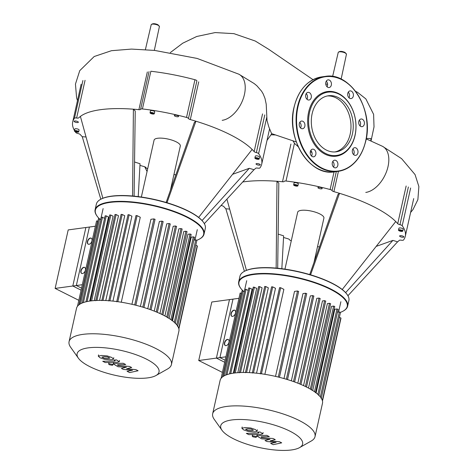 <?xml version="1.0" encoding="UTF-8"?>
<svg xmlns="http://www.w3.org/2000/svg" width="474" height="474" viewBox="0 0 474 474"><rect width="100%" height="100%" fill="white"/><g stroke="black" fill="none" stroke-linecap="round" stroke-linejoin="round"><path stroke-width="0.71" d="M68.197 229.92L89.402 227.034L76.326 285.532L55.126 288.417L68.197 229.92M81.54 288.151L76.326 285.532M78.82 300.32L55.126 288.417M155.97 375.526L167.624 368.938A52.448 15.986 -167.4 0 0 171.434 364.547L178.894 331.178A52.448 15.986 -167.4 0 0 162.896 314.943A52.448 15.986 -167.4 0 0 108.99 300.741A52.448 15.986 -167.4 0 0 76.527 308.296L69.068 341.665A52.448 15.986 -167.4 0 0 70.644 347.264L78.382 358.184A41.955 12.792 12.6 0 1 97.099 347.389A41.955 12.792 12.6 0 1 146.223 359.025A41.955 12.792 12.6 0 1 155.97 375.526A41.955 12.792 12.6 0 1 89.924 366.692A41.955 12.792 12.6 0 1 78.382 358.184M171.434 364.547A52.448 15.986 -167.4 0 0 155.436 348.319A52.448 15.986 -167.4 0 0 101.531 334.117A52.448 15.986 -167.4 0 0 69.068 341.665M89.71 301.085L108.499 217.021L106.271 215.901L105.163 215.818L85.942 301.814M94.231 300.593L113.102 216.185L110.821 215.042L109.713 214.959L90.487 300.978M99.581 300.392L118.5 215.753L116.124 214.562L115.016 214.473L95.736 300.723M105.779 300.534L124.733 215.741L122.197 214.467L121.089 214.378L101.815 300.629M112.936 301.103L131.914 216.197L129.129 214.799L128.021 214.716L108.742 300.96M121.279 302.222L140.274 217.252L137.081 215.652L135.979 215.563L116.699 301.814M154.891 219.373L153.931 218.893L150.928 219.302L131.932 304.296M162.973 221.607L162.013 221.127L159.388 221.488L140.399 306.459M170.089 223.977L169.129 223.497L166.741 223.823L147.758 308.74M176.399 226.453L175.439 225.974L173.2 226.276L154.24 311.098M181.975 229.031L181.021 228.545L178.876 228.841L159.945 313.527M84.787 267.484A3.359 2.032 -63.3 0 0 81.143 270.85A3.359 2.032 -63.3 0 0 81.777 273.48M80.906 270.731A3.359 2.032 116.7 0 1 84.668 267.419A3.359 2.032 116.7 0 1 85.415 270.115A3.359 2.032 116.7 0 1 81.652 273.427A3.359 2.032 116.7 0 1 80.906 270.731M91.322 238.232A3.359 2.032 -63.3 0 0 87.684 241.598A3.359 2.032 -63.3 0 0 88.312 244.228M87.441 241.479A3.359 2.032 116.7 0 1 91.209 238.167A3.359 2.032 116.7 0 1 91.956 240.863A3.359 2.032 116.7 0 1 88.194 244.175A3.359 2.032 116.7 0 1 87.441 241.479M95.387 226.217L85.883 227.514L72.806 286.012L81.09 290.171M82.31 284.714L72.806 286.012M166.718 316.993L185.891 231.223L183.793 231.508L164.911 315.986M170.895 319.63L190.038 233.99L187.935 234.28L169.123 318.445M174.284 322.279L193.374 236.876L191.212 237.166L172.518 320.815M178.888 328.915L197.409 246.042L195.798 245.129M193.866 240.14L195.75 239.885L196.882 240.271L177.608 326.521M193.374 236.876L194.512 237.261L175.232 323.505M190.038 233.99L191.17 234.381L171.896 320.625M185.891 231.223L187.029 231.608L167.749 317.853M104.63 218.218L101.389 217.062L82.174 303.016M100.849 219.468L98.468 218.739L79.282 304.569M97.928 221.145L96.566 220.931L77.493 306.251M101.922 357.094L104.268 358.273L107.622 358.486L109.838 358.119L107.497 356.94L104.114 356.726L101.922 357.094M113.47 359.055L111.763 357.455L107.213 355.915L101.596 355.464L98.29 356.158L100.02 357.769L104.547 359.298L110.14 359.748C112.214 359.736 113.322 359.505 113.47 359.055L113.778 357.686M98.29 356.158L98.568 354.89M105.252 362.557L117.653 362.219L119.235 361.739L116.557 359.932L114.133 359.997L115.105 360.483L114.957 360.957L102.734 361.289L105.252 362.557M115.105 360.483L114.957 360.957M112.154 364.31L109.186 363.742L108.623 364.038L109.275 364.702L112.243 365.276L112.812 364.974L112.154 364.31M135.902 369.643L126.588 368.778L131.683 367.522L129.479 366.42L118.346 365.62L117.564 365.229L117.7 364.749L125.717 364.524L123.199 363.262L114.998 363.493L113.422 363.967L118.026 366.74L126.428 367.208L121.403 368.44L123.376 369.424L132.519 370.265L127.056 371.272L129.651 372.582L138.106 370.751L135.902 369.643M117.564 365.229L117.7 364.749M211.795 302.015L232.995 299.13L219.918 357.627L198.719 360.513L211.795 302.015M225.138 360.246L219.918 357.627M222.419 372.41L198.719 360.513M292.819 140.677L294.573 143.421L298.259 146.762M310.298 151.822L311.933 152.427M366.141 139.285L367.154 139.315L382.512 146.318A25.323 15.31 116.7 0 1 382.518 146.318A25.323 15.31 116.7 0 1 386.636 171.315A25.323 15.31 116.7 0 1 365.774 192.426M271.158 134.788L275.643 134.954M77.475 100.624L76.604 97.893L75.455 84.088L79.745 70.656L94.202 56.513L111.485 50.694L131.523 49.089L154.672 50.422L197.107 58.432L238.92 74.222A25.323 15.31 116.7 0 1 238.92 74.228L254.135 83.537L256.849 85.747L261.541 91.138L263.183 93.893L265.031 98.545L266.216 104.209L267.004 120.443L268.805 126.866L271.584 133.615L296.309 141.963M141.353 197.048L154.074 140.138A13.45 4.1 12.6 0 1 162.398 138.201A13.45 4.1 12.6 0 1 176.221 141.839A13.45 4.1 12.6 0 1 180.321 146.004L170.421 190.299M95.108 209.751L96.364 204.128A55.808 17.011 12.6 0 1 100.417 199.453A55.808 17.011 12.6 0 1 188.273 211.203A55.808 17.011 12.6 0 1 203.619 222.519A55.808 17.011 12.6 0 1 205.295 228.474L204.039 234.103A55.808 17.011 -167.4 0 0 187.017 216.825A55.808 17.011 -167.4 0 0 129.657 201.717A55.808 17.011 -167.4 0 0 95.108 209.751A55.808 17.011 -167.4 0 0 96.785 215.706L97.034 216.055A55.47 16.91 12.6 0 1 121.771 201.782A55.47 16.91 12.6 0 1 186.72 217.169A55.47 16.91 12.6 0 1 199.613 238.985A55.47 16.91 12.6 0 1 196.876 240.229M203.619 222.519L203.37 222.17A55.47 16.91 -167.4 0 0 188.119 210.918A55.47 16.91 -167.4 0 0 100.79 199.246L100.417 199.453M199.613 238.985L199.987 238.772A55.808 17.011 -167.4 0 0 204.039 234.103M153.635 113.043A2.186 0.664 12.6 0 1 154.299 113.724A2.186 0.664 12.6 0 1 152.948 114.038A2.186 0.664 12.6 0 1 150.702 113.446A2.186 0.664 12.6 0 1 150.039 112.771A2.186 0.664 12.6 0 1 151.39 112.457A2.186 0.664 12.6 0 1 153.635 113.043M150.039 112.771L150.454 110.892A2.186 0.664 12.6 0 1 151.81 110.578A2.186 0.664 12.6 0 1 154.056 111.171A2.186 0.664 12.6 0 1 154.72 111.846L154.299 113.724M74.975 130.605A2.186 0.664 12.6 0 1 77.386 130.937A2.186 0.664 12.6 0 1 78.666 131.861A2.186 0.664 12.6 0 1 78.086 132.169A2.186 0.664 12.6 0 1 75.674 131.837A2.186 0.664 12.6 0 1 74.4 130.907A2.186 0.664 12.6 0 1 74.975 130.605M74.4 130.907L74.821 129.035A2.186 0.664 12.6 0 1 75.396 128.732A2.186 0.664 12.6 0 1 77.807 129.058A2.186 0.664 12.6 0 1 79.081 129.989L78.666 131.861M258.585 159.288A2.186 0.664 12.6 0 1 256.173 158.956A2.186 0.664 12.6 0 1 254.894 158.026A2.186 0.664 12.6 0 1 255.474 157.724A2.186 0.664 12.6 0 1 257.886 158.055A2.186 0.664 12.6 0 1 259.159 158.98A2.186 0.664 12.6 0 1 258.585 159.288M254.894 158.026L255.314 156.153A2.186 0.664 12.6 0 1 255.895 155.851A2.186 0.664 12.6 0 1 258.306 156.177A2.186 0.664 12.6 0 1 259.58 157.107L259.159 158.98M256.689 164.573A2.186 0.664 12.6 0 1 256.019 163.897A2.186 0.664 12.6 0 1 257.376 163.577A2.186 0.664 12.6 0 1 259.622 164.17A2.186 0.664 12.6 0 1 260.285 164.851A2.186 0.664 12.6 0 1 258.934 165.165A2.186 0.664 12.6 0 1 256.689 164.573M77.712 121.569A2.186 0.664 12.6 0 1 78.376 122.245A2.186 0.664 12.6 0 1 77.025 122.559A2.186 0.664 12.6 0 1 74.779 121.966A2.186 0.664 12.6 0 1 74.11 121.291A2.186 0.664 12.6 0 1 75.467 120.977A2.186 0.664 12.6 0 1 77.712 121.569M177.999 116.74A2.186 0.664 12.6 0 1 175.587 116.414A2.186 0.664 12.6 0 1 174.314 115.484A2.186 0.664 12.6 0 1 174.888 115.182A2.186 0.664 12.6 0 1 177.3 115.508A2.186 0.664 12.6 0 1 178.579 116.438A2.186 0.664 12.6 0 1 177.999 116.74M256.701 158.879L255.664 158.357L255.99 157.984L258.395 158.648L258.063 159.027L256.701 158.879L256.878 158.079M258.063 159.027L258.176 158.541M76.859 131.008L77.896 131.529L77.57 131.908L75.17 131.239L75.496 130.865L76.859 131.008M76.201 131.76L76.385 130.96M77.57 131.908L77.677 131.422M152.581 113.76L150.785 112.859L153.143 113.114L153.552 113.63L152.581 113.76L152.747 113.002M151.194 113.381L151.325 112.788M99.386 218.751A55.47 16.91 12.6 0 1 97.034 216.055M198.647 217.412L252.144 149.446A93.461 28.487 12.6 0 1 254.135 151.603A2.524 0.77 -167.4 0 0 256.357 152.592A2.524 0.77 12.6 0 1 258.614 153.629L266.702 117.439M166.99 202.73L195.91 121.214A93.461 28.487 12.6 0 1 252.144 149.446M166.131 202.469L194.364 122.393L195.91 121.214A93.461 28.487 12.6 0 0 190.299 119.555L198.725 81.848M132.56 196.017L133.401 109.186L135.226 111.017L134.101 196.159M102.864 198.256L80.402 116.408A93.461 28.487 12.6 0 1 133.401 109.186A93.461 28.487 12.6 0 1 138.906 109.666A2.524 0.77 -167.4 0 0 140.6 109.316A2.524 0.77 -167.4 0 0 140.606 109.298A2.524 0.77 12.6 0 1 140.606 109.287A2.524 0.77 12.6 0 1 142.425 108.949L150.851 71.248A96.826 29.512 -167.4 0 1 194.95 79.733L186.519 117.433A2.524 0.77 12.6 0 1 188.468 118.506A2.524 0.77 -167.4 0 0 190.299 119.555M100.814 199.228L82.251 136.696L86.049 136.98M138.242 196.627L140.037 163.749L134.551 161.995M186.519 117.433A96.826 29.512 -167.4 0 0 142.425 108.949M82.909 80.503L74.477 118.204A2.524 0.77 12.6 0 1 76.622 118.014A2.524 0.77 -167.4 0 0 78.743 117.86A93.461 28.487 12.6 0 1 80.402 116.408M74.477 118.204A96.826 29.512 -167.4 0 0 72.706 121.948A96.826 29.512 -167.4 0 0 74.483 130.522M75.176 131.642A96.826 29.512 -167.4 0 0 75.787 132.513A2.524 0.77 12.6 0 0 78.044 133.55A2.524 0.77 -167.4 0 1 80.266 134.539A93.461 28.487 12.6 0 0 82.251 136.696M147.698 168.661A2.524 0.77 12.6 0 1 145.927 167.63A2.524 0.77 -167.4 0 0 144.102 166.587A93.461 28.487 12.6 0 1 139.948 165.373M173.946 174.527A96.826 29.512 -167.4 0 0 175.866 174.865M232.58 174.302L249.312 168.294L253.999 169.733A93.461 28.487 12.6 0 0 255.658 168.282A2.524 0.77 -167.4 0 1 257.773 168.128A2.524 0.77 12.6 0 0 259.918 167.938A96.826 29.512 -167.4 0 0 261.695 164.194A96.826 29.512 -167.4 0 0 258.614 153.629M204.335 223.645L253.999 169.733M202.048 220.54L249.312 168.294M188.468 118.506L196.9 80.805A2.524 0.77 -167.4 0 0 194.95 79.733M334.958 151.941A28.292 20.82 82.2 0 0 350.991 127.091A28.292 20.82 82.2 0 0 335.9 97.81A28.292 20.82 82.2 0 0 327.338 95.961M326.396 150.092A28.292 20.82 82.2 0 0 336.096 151.834A28.292 20.82 82.2 0 0 353.231 127.553A28.292 20.82 82.2 0 0 338.152 97.502A28.292 20.82 82.2 0 0 328.458 95.766A28.292 20.82 82.2 0 0 311.323 120.046A28.292 20.82 82.2 0 0 326.396 150.092M338.602 93.55A32.611 23.996 82.2 0 0 308.61 112.208A32.611 23.996 82.2 0 0 325.051 154.174A32.611 23.996 82.2 0 0 355.038 135.517A32.611 23.996 82.2 0 0 338.602 93.55M338.91 94.113A31.942 23.504 82.2 0 0 309.54 112.385A31.942 23.504 82.2 0 0 325.638 153.487A31.942 23.504 82.2 0 0 355.014 135.214A31.942 23.504 82.2 0 0 338.91 94.113M326.278 81.149A3.869 2.844 -97.8 0 1 327.498 85.604A3.869 2.844 -97.8 0 1 327.042 86.766M331.332 85.083A3.869 2.844 82.2 0 0 328.055 79.869A3.869 2.844 82.2 0 0 325.828 82.316A3.869 2.844 82.2 0 0 329.098 87.53A3.869 2.844 82.2 0 0 331.332 85.083M306.198 93.645A3.869 2.844 -97.8 0 1 307.182 95.15A3.869 2.844 -97.8 0 1 306.962 99.262M311.015 94.628A3.869 2.844 82.2 0 0 307.976 92.359A3.869 2.844 82.2 0 0 305.985 97.751A3.869 2.844 82.2 0 0 309.018 100.02A3.869 2.844 82.2 0 0 311.015 94.628M302.886 121.297A3.869 2.844 82.2 0 0 301.565 121.06A3.869 2.844 82.2 0 0 299.218 124.378A3.869 2.844 82.2 0 0 301.28 128.484A3.869 2.844 82.2 0 0 302.608 128.721A3.869 2.844 82.2 0 0 304.948 125.403A3.869 2.844 82.2 0 0 302.886 121.297M311.714 149.47A3.869 2.844 82.2 0 0 310.387 153.973A3.869 2.844 82.2 0 0 313.61 156.817A3.869 2.844 82.2 0 0 314.469 156.503A3.869 2.844 82.2 0 0 315.791 152A3.869 2.844 82.2 0 0 312.567 149.156A3.869 2.844 82.2 0 0 311.714 149.47M332.772 161.474A3.869 2.844 -97.8 0 1 333.986 165.924A3.869 2.844 -97.8 0 1 333.536 167.091M332.321 162.641A3.869 2.844 82.2 0 0 335.592 167.855A3.869 2.844 82.2 0 0 337.826 165.402A3.869 2.844 82.2 0 0 334.549 160.194A3.869 2.844 82.2 0 0 332.321 162.641M352.852 148.984A3.869 2.844 -97.8 0 1 353.829 150.489A3.869 2.844 -97.8 0 1 353.616 154.601M352.638 153.096A3.869 2.844 82.2 0 0 355.672 155.365A3.869 2.844 82.2 0 0 357.663 149.968A3.869 2.844 82.2 0 0 354.629 147.698A3.869 2.844 82.2 0 0 352.638 153.096M359.262 120.283A3.869 2.844 -97.8 0 1 360.033 125.9M360.761 126.428A3.869 2.844 82.2 0 0 362.089 126.665A3.869 2.844 82.2 0 0 364.429 123.347A3.869 2.844 82.2 0 0 362.367 119.241A3.869 2.844 82.2 0 0 361.046 119.004A3.869 2.844 82.2 0 0 358.7 122.322A3.869 2.844 82.2 0 0 360.761 126.428M348.26 92.187A3.869 2.844 -97.8 0 1 349.024 97.804M351.939 98.254A3.869 2.844 82.2 0 0 353.26 93.745A3.869 2.844 82.2 0 0 350.037 90.901A3.869 2.844 82.2 0 0 349.178 91.215A3.869 2.844 82.2 0 0 347.857 95.718A3.869 2.844 82.2 0 0 351.08 98.562A3.869 2.844 82.2 0 0 351.939 98.254M310.79 150.442A3.869 2.844 -97.8 0 1 311.554 156.059M299.787 122.339A3.869 2.844 -97.8 0 1 300.552 127.962M284.945 269.137L297.666 212.228A13.45 4.1 12.6 0 1 305.991 210.29A13.45 4.1 12.6 0 1 319.814 213.934A13.45 4.1 12.6 0 1 323.914 218.099L314.013 262.395M238.7 281.846L239.957 276.218A55.808 17.011 12.6 0 1 244.009 271.549A55.808 17.011 12.6 0 1 331.865 283.298A55.808 17.011 12.6 0 1 347.211 294.615A55.808 17.011 12.6 0 1 348.888 300.569L347.632 306.192A55.808 17.011 -167.4 0 0 330.609 288.921A55.808 17.011 -167.4 0 0 273.249 273.806A55.808 17.011 -167.4 0 0 238.7 281.846A55.808 17.011 -167.4 0 0 240.377 287.801L240.626 288.151A55.47 16.91 12.6 0 1 265.369 273.877A55.47 16.91 12.6 0 1 330.313 289.264A55.47 16.91 12.6 0 1 343.206 311.08A55.47 16.91 12.6 0 1 340.474 312.325M347.211 294.615L346.962 294.265A55.47 16.91 -167.4 0 0 331.711 283.014A55.47 16.91 -167.4 0 0 244.383 271.335L244.009 271.549M343.206 311.08L343.579 310.867A55.808 17.011 -167.4 0 0 347.632 306.192M297.228 185.138A2.186 0.664 12.6 0 1 297.897 185.814A2.186 0.664 12.6 0 1 296.54 186.128A2.186 0.664 12.6 0 1 294.295 185.541A2.186 0.664 12.6 0 1 293.631 184.86A2.186 0.664 12.6 0 1 294.982 184.546A2.186 0.664 12.6 0 1 297.228 185.138M293.631 184.86L294.052 182.988A2.186 0.664 12.6 0 1 295.403 182.674A2.186 0.664 12.6 0 1 297.648 183.266A2.186 0.664 12.6 0 1 298.312 183.942L297.897 185.814M402.177 231.377A2.186 0.664 12.6 0 1 399.766 231.051A2.186 0.664 12.6 0 1 398.492 230.121A2.186 0.664 12.6 0 1 399.067 229.819A2.186 0.664 12.6 0 1 401.478 230.145A2.186 0.664 12.6 0 1 402.758 231.075A2.186 0.664 12.6 0 1 402.177 231.377M398.492 230.121L398.907 228.249A2.186 0.664 12.6 0 1 399.487 227.941A2.186 0.664 12.6 0 1 401.899 228.272A2.186 0.664 12.6 0 1 403.173 229.197L402.758 231.075M400.281 236.662A2.186 0.664 12.6 0 1 399.618 235.987A2.186 0.664 12.6 0 1 400.968 235.673A2.186 0.664 12.6 0 1 403.214 236.265A2.186 0.664 12.6 0 1 403.878 236.941A2.186 0.664 12.6 0 1 402.527 237.255A2.186 0.664 12.6 0 1 400.281 236.662M321.591 188.836A2.186 0.664 12.6 0 1 319.18 188.504A2.186 0.664 12.6 0 1 317.906 187.58A2.186 0.664 12.6 0 1 318.481 187.271A2.186 0.664 12.6 0 1 320.892 187.603A2.186 0.664 12.6 0 1 322.172 188.528A2.186 0.664 12.6 0 1 321.591 188.836M400.293 230.974L399.256 230.453L399.588 230.08L401.988 230.743L401.656 231.116L400.293 230.974L400.471 230.174M401.656 231.116L401.768 230.631M296.173 185.855L294.378 184.955L296.742 185.204L297.151 185.725L296.173 185.855L296.339 185.097M294.787 185.47L294.917 184.884M242.978 290.84A55.47 16.91 12.6 0 1 240.626 288.151M342.24 289.507L395.737 221.542A93.461 28.487 12.6 0 1 397.727 223.692A2.524 0.77 -167.4 0 0 399.949 224.688A2.524 0.77 12.6 0 1 402.207 225.719L410.632 188.018M310.583 274.819L339.502 193.309A93.461 28.487 12.6 0 1 395.737 221.542M309.723 274.565L337.956 194.488L339.502 193.309A93.461 28.487 12.6 0 0 333.892 191.644L338.436 171.31M276.152 268.112L276.994 181.281L278.819 183.106L277.693 268.254M242.712 181.986A93.461 28.487 12.6 0 1 276.994 181.281A93.461 28.487 12.6 0 1 282.498 181.755A2.524 0.77 -167.4 0 0 284.199 181.406A2.524 0.77 12.6 0 1 284.204 181.382A2.524 0.77 12.6 0 1 286.018 181.038L294.443 143.338M246.456 270.346L226.916 199.133M244.406 271.324L225.843 208.785L229.641 209.07M281.84 268.717L283.63 235.839L278.143 234.091M334.057 171.902L330.117 189.523A2.524 0.77 12.6 0 1 332.061 190.601A2.524 0.77 -167.4 0 0 333.892 191.644M330.117 189.523A96.826 29.512 -167.4 0 0 286.018 181.038M225.843 208.785A93.461 28.487 12.6 0 1 223.858 206.628A2.524 0.77 -167.4 0 0 221.636 205.639A2.524 0.77 12.6 0 1 221.056 205.491M291.291 240.751A2.524 0.77 12.6 0 1 289.519 239.726A2.524 0.77 -167.4 0 0 287.694 238.683A93.461 28.487 12.6 0 1 283.541 237.462M317.539 246.622A96.826 29.512 -167.4 0 0 319.458 246.96M376.172 246.397L392.905 240.389L397.591 241.829A93.461 28.487 12.6 0 0 399.25 240.377A2.524 0.77 -167.4 0 1 401.365 240.217A2.524 0.77 12.6 0 0 403.51 240.034A96.826 29.512 -167.4 0 0 405.288 236.283A96.826 29.512 -167.4 0 0 402.207 225.719M347.928 295.74L397.591 241.829M345.641 292.63L392.905 240.389M299.562 447.616L311.217 441.033A52.448 15.986 -167.4 0 0 315.026 436.643L322.486 403.267A52.448 15.986 -167.4 0 0 306.488 387.033A52.448 15.986 -167.4 0 0 252.583 372.831A52.448 15.986 -167.4 0 0 220.12 380.385L212.66 413.761A52.448 15.986 -167.4 0 0 214.236 419.354L221.98 430.274A41.955 12.792 12.6 0 1 240.691 419.478A41.955 12.792 12.6 0 1 289.815 431.115A41.955 12.792 12.6 0 1 299.562 447.616A41.955 12.792 12.6 0 1 233.516 438.788A41.955 12.792 12.6 0 1 221.98 430.274M315.026 436.643A52.448 15.986 -167.4 0 0 299.029 420.408A52.448 15.986 -167.4 0 0 245.123 406.206A52.448 15.986 -167.4 0 0 212.66 413.761M233.303 373.18L252.091 289.116L248.761 287.908L229.535 373.909M237.824 372.688L256.695 288.281L253.312 287.048L234.085 373.068M243.174 372.481L262.092 287.848L259.716 286.651L258.608 286.569L239.334 372.813M249.377 372.629L268.331 287.831L265.796 286.557L264.688 286.474L245.408 372.718M256.529 373.198L275.507 288.293L272.722 286.894L271.614 286.811L252.334 373.056M264.871 374.318L283.867 289.347L280.679 287.742L279.571 287.659L260.291 373.903M298.484 291.469L297.53 290.989L294.52 291.397L275.524 376.392M306.565 293.702L305.606 293.222L302.981 293.578L283.991 378.554M313.681 296.066L312.721 295.586L310.334 295.912L291.35 380.829M319.991 298.543L319.032 298.063L316.792 298.371L297.832 383.193M325.573 301.12L324.613 300.64L322.468 300.931L303.538 385.617M228.379 339.574A3.359 2.032 -63.3 0 0 224.741 342.939A3.359 2.032 -63.3 0 0 225.369 345.57M224.498 342.821A3.359 2.032 116.7 0 1 228.261 339.508A3.359 2.032 116.7 0 1 229.013 342.204A3.359 2.032 116.7 0 1 225.245 345.516A3.359 2.032 116.7 0 1 224.498 342.821M234.92 310.328A3.359 2.032 -63.3 0 0 231.276 313.693A3.359 2.032 -63.3 0 0 231.904 316.324M231.039 313.575A3.359 2.032 116.7 0 1 234.802 310.263A3.359 2.032 116.7 0 1 235.548 312.959A3.359 2.032 116.7 0 1 231.786 316.271A3.359 2.032 116.7 0 1 231.039 313.575M238.979 298.312L229.475 299.604L216.399 358.101L224.682 362.26M225.902 356.809L216.399 358.101M310.316 389.089L329.489 303.313L327.386 303.597L308.503 388.082M314.487 391.72L333.631 306.086L331.527 306.37L312.716 390.54M317.876 394.374L336.967 308.965L334.81 309.261L316.111 392.91M322.48 401.01L341.002 318.137L339.39 317.224M337.458 312.236L339.343 311.981L340.474 312.366L321.2 398.61M336.967 308.965L338.104 309.356L318.824 395.6M333.631 306.086L334.762 306.471L315.488 392.721M329.489 303.313L330.621 303.698L311.341 389.948M248.222 290.313L244.981 289.158L225.766 375.112M244.442 291.563L242.06 290.835L222.875 376.664M241.521 293.24L240.158 293.027L221.091 378.347M245.514 429.189L247.861 430.362L251.214 430.582L253.436 430.208L251.09 429.035L247.712 428.822L245.514 429.189M257.062 431.15L255.356 429.545L250.805 428.01L245.194 427.554L241.882 428.247L243.612 429.865L248.139 431.393L253.732 431.844C255.806 431.826 256.914 431.595 257.062 431.15L257.376 429.776M241.882 428.247L242.167 426.985M248.844 434.646L261.245 434.308L262.827 433.834L260.149 432.021L257.726 432.092L258.697 432.578L258.555 433.052L246.326 433.384L248.844 434.646M258.697 432.578L258.555 433.052M255.747 436.406L252.784 435.837L252.215 436.133L252.867 436.797L255.836 437.366L256.404 437.069L255.747 436.406M279.5 441.738L270.186 440.873L275.276 439.617L273.071 438.509L261.938 437.715L261.156 437.318L261.293 436.844L269.309 436.619L266.791 435.351L258.591 435.588L257.021 436.062L261.618 438.835L270.02 439.297L265.002 440.53L266.969 441.519L276.117 442.361L270.648 443.368L273.249 444.671L281.698 442.84L279.5 441.738M261.156 437.318L261.293 436.844M178.751 328.387L197.202 245.834M176.761 324.844L195.75 239.885M109.903 300.812L129.129 214.799M102.988 300.427L122.197 214.467M96.927 300.445L116.124 214.562M117.848 301.707L137.081 215.652M91.648 300.83L110.821 215.042M161.824 314.416L181.021 228.545M156.23 311.904L175.439 225.974M149.908 309.481L169.129 223.497M142.787 307.158L162.013 221.127M134.699 304.954L153.931 218.893M87.127 301.547L106.271 215.901M83.406 302.554L102.497 217.151M80.586 303.763L99.57 218.828M78.945 304.818L97.674 221.02M346.447 54.261A4.207 1.286 -167.4 0 0 345.161 52.964A4.207 1.286 -167.4 0 0 339.343 51.844A4.207 1.286 -167.4 0 0 338.235 52.424C339.526 51.026 341.79 51.026 345.013 52.424L346.447 54.261L341.126 79.122M151.194 24.743C152.492 23.345 154.749 23.345 157.972 24.743L159.406 26.58A4.207 1.286 -167.4 0 0 158.12 25.276A4.207 1.286 -167.4 0 0 152.302 24.156A4.207 1.286 -167.4 0 0 151.194 24.743L145.4 49.592M371.041 140.92L370.757 138.58L366.307 138.384M152.918 23.777A3.537 1.078 12.6 0 1 157.806 24.719M339.959 51.465A3.537 1.078 12.6 0 1 344.847 52.401M238.92 74.228A25.323 15.31 116.7 0 1 243.043 99.22A25.323 15.31 116.7 0 1 222.182 120.331M85.053 80.313L76.622 118.014M147.331 71.965L138.906 109.666M149.037 71.586L140.606 109.287L149.032 71.598M262.56 113.902L254.135 151.603M256.357 152.592L264.782 114.892M323.452 76.705A47.91 35.254 82.2 0 0 321.751 76.883A47.91 35.254 82.2 0 0 294.111 107.231A47.91 35.254 82.2 0 0 318.261 168.88A47.91 35.254 82.2 0 0 334.68 171.825C309.753 176.707 285.84 138.58 294.022 107.278C298.525 89.675 307.768 79.543 321.751 76.883L325.134 76.421A47.91 35.254 82.2 0 0 297.494 106.769A47.91 35.254 82.2 0 0 321.645 168.418A47.91 35.254 82.2 0 0 338.063 171.363A47.91 35.254 82.2 0 0 365.703 141.015A47.91 35.254 82.2 0 0 341.553 79.359A47.91 35.254 82.2 0 0 325.134 76.421C350.067 71.538 373.974 109.672 365.792 140.968C361.289 158.571 352.046 168.703 338.063 171.363L334.68 171.825M341.707 79.644A47.572 35.011 82.2 0 0 297.962 106.857A47.572 35.011 82.2 0 0 321.941 168.08A47.572 35.011 82.2 0 0 365.691 140.861A47.572 35.011 82.2 0 0 341.707 79.644M144.848 166.848A47.91 35.254 82.2 0 0 147.088 171.392M290.929 144.055L282.498 181.755M406.153 185.992L397.727 223.692M399.949 224.688L408.375 186.981M336.309 171.6L332.061 190.601M322.344 400.483L340.8 317.93M320.353 396.934L339.343 311.981M253.495 372.908L272.722 286.894M246.581 372.517L265.796 286.557M240.519 372.54L259.716 286.651M261.441 373.796L280.679 287.742M235.24 372.925L254.419 287.137M305.422 386.506L324.613 300.64M299.823 383.999L319.032 298.063M293.501 381.576L312.721 295.586M286.379 379.247L305.606 293.222M278.291 377.049L297.53 290.989M230.72 373.636L249.863 287.996M226.999 374.644L246.089 289.241M224.178 375.858L243.168 290.918M222.537 376.913L241.266 293.11M100.701 219.397L103.119 208.59M194.968 239.992L197.285 229.635M143.93 307.502L163.151 221.518M151.04 309.889L170.267 223.882M157.35 312.378L176.577 226.359M135.854 305.244L155.069 219.278M162.926 314.955L182.152 228.936M119.531 360.424L119.235 361.739M113.102 363.659L112.812 364.974M108.913 362.723L108.623 364.038M113.719 362.651L113.422 363.967M371.035 140.956L374.022 126.884L373.607 114.341L365.851 98.9L357.574 92.341L355.524 91.304M327.605 84.289L325.745 83.963M313.024 79.673L268.616 49.249L255.285 41.042L233.901 33.648L215.113 32.582L196.722 36.486L182.721 43.199L170.326 52.596M159.406 26.58L154.311 50.386M332.624 76.474L338.235 52.424M271.78 133.68L267.016 140.375M410.608 212.465L412.967 209.591L417.884 199.631L418.874 186.519L415.052 174.58L401.567 158.618L382.542 146.33M72.706 121.948L81.131 84.248M261.695 164.194L269.576 128.916M147.064 171.505L144.742 166.801M405.288 236.283L413.713 198.582M244.3 291.486L246.711 280.685M338.56 312.088L340.877 301.731M287.522 379.597L306.743 293.607M294.632 381.979L313.859 295.977M300.943 384.467L320.169 298.454M279.447 377.334L298.661 291.374M306.518 387.051L325.751 301.026M263.123 432.519L262.827 433.834M256.701 435.748L256.404 437.069M252.512 434.812L252.215 436.133M257.311 434.747L257.021 436.062"/></g></svg>
